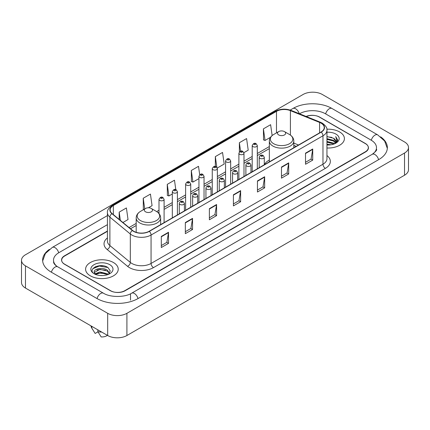 <?xml version="1.0" encoding="UTF-8"?>
<svg xmlns="http://www.w3.org/2000/svg" width="430" height="430" viewBox="0 0 430 430"><rect width="100%" height="100%" fill="white"/><g stroke="black" fill="none" stroke-linecap="round" stroke-linejoin="round"><path stroke-width="0.64" d="M269.341 160.046A18.017 10.401 0 0 0 264.3 164.738M296.141 146.393L293.814 145.453M107.425 231.313L64.661 256.006A10.196 5.886 0 0 0 61.673 260.166A10.196 5.886 0 0 0 64.661 264.332L110.327 290.696A10.196 5.886 0 0 0 124.748 290.696L365.339 151.79A10.196 5.886 0 0 0 368.327 147.63A10.196 5.886 0 0 0 365.339 143.464L319.673 117.1A10.196 5.886 0 0 0 306.343 116.551M373.095 153.768A18.356 10.599 0 0 0 376.487 147.63A18.356 10.599 0 0 0 371.106 140.137L325.44 113.773A18.356 10.599 0 0 0 299.484 113.773L299.473 113.778M107.425 224.653L58.894 252.673A18.356 10.599 0 0 0 53.514 260.166A18.356 10.599 0 0 0 56.905 266.304M107.683 313.314A13.599 7.847 0 0 0 126.909 313.314L404.517 153.042A13.599 7.847 0 0 0 408.5 147.49A13.599 7.847 0 0 0 404.517 141.938L322.317 94.482A13.599 7.847 0 0 0 303.091 94.482L25.483 254.759A13.599 7.847 0 0 0 21.5 260.306A13.599 7.847 0 0 0 25.483 265.858L107.683 313.314L107.683 335.518A13.599 7.847 0 0 0 126.909 335.518L404.517 175.241A13.599 7.847 0 0 0 408.5 169.694L408.5 147.49M21.5 260.306L21.5 282.51A13.599 7.847 0 0 0 25.483 288.062L107.683 335.518M49.396 249.373A29.235 16.877 0 0 0 42.64 260.166A29.235 16.877 0 0 0 51.202 272.104L96.868 298.468A29.235 16.877 0 0 0 138.207 298.468L378.798 159.562A29.235 16.877 0 0 0 387.36 147.63A29.235 16.877 0 0 0 380.604 136.837M296.162 146.383L293.814 145.431M103.275 265.821A13.599 7.847 0 0 0 95.315 266.767M339.625 131.951A16.313 9.422 0 0 0 326.87 129.215A16.313 9.422 0 0 1 339.625 131.951A16.313 9.422 0 0 1 344.403 138.611A16.313 9.422 0 0 0 339.625 131.951M113.45 262.526A16.313 9.422 0 0 0 95.67 260.483A16.313 9.422 0 0 0 85.597 269.185A16.313 9.422 0 0 0 90.375 275.85A16.313 9.422 0 0 0 108.156 277.893A16.313 9.422 0 0 0 118.228 269.185A16.313 9.422 0 0 0 113.45 262.526A16.313 9.422 0 0 0 95.67 260.483A16.313 9.422 0 0 0 85.597 269.185A16.313 9.422 0 0 0 90.375 275.85A16.313 9.422 0 0 0 108.156 277.893A16.313 9.422 0 0 0 118.228 269.185A16.313 9.422 0 0 0 113.45 262.526M321.043 123.136A10.879 6.278 180 0 1 324.231 127.576A10.879 6.278 180 0 1 321.043 132.015L149.145 231.265A10.879 6.278 180 0 1 132.542 230.426L112.112 213.581A10.879 6.278 180 0 1 110.144 209.974A10.879 6.278 180 0 1 113.332 205.535L276.485 111.343A10.879 6.278 180 0 1 290.411 110.639L319.592 122.432A10.879 6.278 180 0 1 321.043 123.136M321.237 123.023A11.148 6.439 0 0 0 319.748 122.303L290.567 110.51A11.148 6.439 0 0 0 276.291 111.23L113.138 205.427A11.148 6.439 0 0 0 111.891 213.667L132.322 230.512A11.148 6.439 0 0 0 149.334 231.372L321.237 132.128A11.148 6.439 0 0 0 321.237 123.023M161.304 236.425L161.304 247.524L168.517 243.364L168.517 232.264L161.304 236.425M161.304 245.557L166.861 242.348L168.485 232.63A2.72 1.569 -120 0 0 168.517 232.264M166.808 242.38L168.517 243.364M185.341 222.547L185.341 233.651L192.549 229.486L192.549 218.386L185.341 222.547M185.341 231.679L190.893 228.475L192.522 218.752A2.72 1.569 -120 0 0 192.549 218.386M190.845 228.502L192.549 229.486M209.378 208.674L209.378 219.773L216.586 215.613L216.586 204.508L209.378 208.674M209.378 217.806L214.93 214.597L216.559 204.879A2.72 1.569 -120 0 0 216.586 204.508M214.882 214.624L216.586 215.613M305.515 153.166L305.515 164.265L312.728 160.105L312.728 149L305.515 153.166M305.515 162.298L311.073 159.089L312.696 149.371A2.72 1.569 -120 0 0 312.728 149M311.019 159.121L312.728 160.105M281.483 167.044L281.483 178.144L288.691 173.978L288.691 162.879L281.483 167.044M281.483 176.176L287.036 172.968L288.664 163.25A2.72 1.569 -120 0 0 288.691 162.879M286.987 172.994L288.691 173.978M257.446 180.917L257.446 192.022L264.654 187.856L264.654 176.757L257.446 180.917M257.446 190.049L262.999 186.846L264.627 177.122A2.72 1.569 -120 0 0 264.654 176.757M262.95 186.873L264.654 187.856M233.409 194.795L233.409 205.895L240.623 201.734L240.623 190.635L233.409 194.795M233.409 203.927L238.967 200.719L240.59 191.001A2.72 1.569 -120 0 0 240.623 190.635M238.913 200.751L240.623 201.734M326.95 148.006A16.313 9.422 0 0 0 344.403 138.611A16.313 9.422 0 0 1 326.95 148.006M107.425 231.039L64.538 255.796A10.196 5.886 0 0 0 61.554 259.962A10.196 5.886 0 0 0 64.538 264.122L110.687 290.766A10.196 5.886 0 0 0 125.108 290.766L365.462 152A10.196 5.886 0 0 0 368.445 147.839A10.196 5.886 0 0 0 365.462 143.674L319.313 117.03A10.196 5.886 0 0 0 306.074 116.444M148.409 207.787L152.07 205.674L150.441 194.075L143.233 198.235L143.346 209.27M122.926 222.498L128.032 219.547L126.404 207.948L119.196 212.114L119.196 219.418M217.268 168.033L224.175 164.045L222.547 152.446L215.339 156.606L215.339 166.48M243.896 152.655L248.212 150.167L246.583 138.567L239.37 142.728L239.37 151.94M272.142 135.557L270.615 124.689L263.407 128.855L263.525 139.89M175.8 189.641L174.478 180.197L167.265 184.362L167.383 195.392M199.692 174.736L198.509 166.319L191.302 170.484L191.42 181.519M191.302 170.484L192.93 182.083L198.945 178.611M192.93 182.083L191.302 181.476M215.339 156.606L216.833 167.27M239.37 142.728L240.558 151.188M263.407 128.855L265.036 140.454L270.572 137.256M265.036 140.454L263.407 139.847M167.265 184.362L168.893 195.962L172.312 193.984M168.893 195.962L167.265 195.349M143.84 209.458L143.233 209.227M143.233 198.235L144.733 208.942M119.196 212.114L120.357 220.375M326.95 144.211L331.095 144.77M326.95 144.905L328.864 144.991M326.95 141.438L333.519 143.104L334.459 143.846M326.95 142.131L333.895 144.061M326.95 138.664L333.519 140.33L335.502 142.54M326.95 139.358L333.519 141.024L335.325 142.868M335.615 142.83L335.701 143.158M334.497 143.83A7.686 4.434 0 0 0 335.771 141.384A7.686 4.434 0 0 0 333.519 138.245L335.765 141.551M335.54 142.91L335.255 143.491M326.95 144.975A11.083 6.396 0 0 0 335.921 143.136A11.083 6.396 0 0 0 335.921 134.085A11.083 6.396 0 0 0 326.95 132.246M333.519 138.245L326.95 136.546M335.25 143.491L337.534 140.567L337.609 139.884L335.706 136.584L336.819 140.271L334.621 143.776M335.706 136.584L337.604 140.013M326.95 136.735L331.885 137.396M336.776 140.508L337.249 141.325M326.95 139.513L331.654 140.099M326.95 142.287L331.654 142.878M336.824 140.228L337.324 141.158M278.694 134.934A4.08 2.354 0 0 0 284.461 134.934A4.08 2.354 0 0 0 284.461 131.601L289.524 134.525A11.239 6.488 0 0 1 289.524 143.706A11.239 6.488 0 0 1 273.63 143.701A11.239 6.488 0 0 1 273.63 134.525C270.862 136.17 269.433 138.352 269.341 141.078A12.239 7.063 0 0 0 272.926 146.071A12.239 7.063 0 0 0 286.262 147.603A12.239 7.063 0 0 0 293.814 141.078C293.722 138.352 292.292 136.17 289.524 134.525L284.461 131.601A4.08 2.354 0 0 0 278.694 131.601A4.08 2.354 0 0 0 278.694 134.934M145.539 211.807A4.08 2.354 0 0 0 151.306 211.807A4.08 2.354 0 0 0 151.306 208.475L156.369 211.399A11.239 6.488 0 0 0 156.369 211.399A11.239 6.488 0 0 1 156.369 220.579A11.239 6.488 0 0 1 140.476 220.579A11.239 6.488 0 0 1 140.476 211.404C137.707 213.043 136.278 215.231 136.186 217.951A12.239 7.063 0 0 0 139.772 222.95A12.239 7.063 0 0 0 153.107 224.481A12.239 7.063 0 0 0 160.659 217.951C160.567 215.231 159.138 213.043 156.369 211.404L151.306 208.475A4.08 2.354 0 0 0 145.539 208.475A4.08 2.354 0 0 0 145.539 211.807M100.056 275.496L102.646 275.571M94.976 273.872L99.927 271.98L107.349 273.716L108.247 274.442M95.342 274.421L100.991 272.824L107.349 274.598M94.229 272.007L95.503 274.404M94.24 272.222C93.455 268.815 102.808 266.804 107.349 270.196L109.553 273.243M94.278 272.448L99.91 269.347L107.349 271.072L109.381 273.469M108.51 274.329L110.247 270.921L108.048 267.611C100.271 262.021 86.451 269.39 94.433 273.905L94.831 274.147M109.752 264.665A11.083 6.396 0 0 0 94.079 264.665A11.083 6.396 0 0 0 94.079 273.711A11.083 6.396 0 0 0 109.752 273.711A11.083 6.396 0 0 0 109.752 264.665M91.036 325.908A10.879 6.278 0 0 0 91.633 327.853A10.879 6.278 0 0 0 91.832 328.16L95.159 333.454L97.959 331.836M91.832 328.16L91.832 326.365M95.67 274.63L94.267 272.394M97.841 329.837L97.841 331.627L101.168 336.921A6.799 3.924 0 0 0 107.387 335.346M97.841 331.627A10.879 6.278 0 0 0 101.733 332.084M92.81 268.723L99.319 266.052L107.898 267.514M96.879 270.019L99.319 269.578L105.501 270.121M96.847 273.555L99.319 273.104L105.49 273.641M138.003 298.587A5.439 3.139 -120 0 0 131.644 293.201C124.953 297.528 110.118 297.528 103.431 293.201L57.765 266.837C57.222 266.638 54.572 264.832 53.739 262.918L53.514 261.832M97.072 298.587A5.439 3.139 -60 0 1 100.711 293.47A5.439 3.139 -60 0 1 103.431 293.201M51.407 272.222A5.439 3.139 -60 0 1 55.045 267.105A5.439 3.139 -60 0 1 57.765 266.837M42.667 260.935L45.376 253.539L52.326 247.411A5.439 3.139 60 0 1 58.69 252.797M290.202 110.075L292.921 108.505A5.439 3.139 60 0 1 299.221 113.676M292.921 108.505C303.526 102.195 321.398 102.195 332.008 108.505A5.439 3.139 120 0 0 325.644 113.885M332.008 108.505L377.674 134.869A5.439 3.139 120 0 0 371.31 140.255M378.594 159.68A5.439 3.139 -120 0 0 372.235 154.3L131.644 293.201M126.909 335.518L126.909 313.314M25.483 288.062L25.483 265.858M404.517 175.241L404.517 153.042M130.516 300.135L130.516 294.029M326.95 155.547A16.996 9.815 180 0 1 325.37 168.372L153.472 267.621A3.397 1.962 60 0 1 151.064 263.456L322.968 164.212A13.599 7.847 0 0 0 326.95 158.659L326.95 130.242A13.599 7.847 180 0 1 322.968 135.794A3.397 1.962 -120 0 0 321.237 132.128M153.472 267.621A16.996 9.815 180 0 1 129.435 267.621A16.996 9.815 180 0 1 127.533 266.31L107.102 249.464A16.996 9.815 180 0 1 107.425 237.946M131.838 263.456A13.599 7.847 0 0 0 151.064 263.456L151.064 235.038A13.599 7.847 180 0 1 130.317 233.99L109.886 217.145A13.599 7.847 180 0 1 107.425 212.64L107.425 241.058A13.599 7.847 0 0 0 109.886 245.562L130.317 262.407A13.599 7.847 0 0 0 131.838 263.456M326.95 130.242C327.402 128.119 325.838 125.748 322.263 123.136L320.474 122.265A3.397 1.591 112 0 0 319.748 122.303M320.474 122.265L291.298 110.472C285.665 108.478 280.322 108.769 275.264 111.338A3.397 1.962 60 0 1 276.291 111.23M113.138 205.427A3.397 1.962 -120 0 0 112.112 205.535C108.58 208.072 107.022 210.442 107.425 212.64M111.891 213.667A3.397 2.274 129.5 0 0 109.886 217.145L109.886 245.562A3.397 2.274 -50.5 0 1 107.102 249.464M291.298 110.472A3.397 1.591 112 0 0 290.567 110.51M132.322 230.512A3.397 2.274 129.5 0 0 130.317 233.99L130.317 262.407A3.397 2.274 -50.5 0 1 127.533 266.31M149.334 231.372A3.397 1.962 60 0 1 151.064 235.038L322.968 135.794L322.968 164.212A3.397 1.962 60 0 0 325.37 168.372M113.332 205.535L113.332 214.581M319.592 122.432L319.592 132.854M290.411 110.639L290.411 135.095M298.544 145.007L293.814 143.099M276.485 111.343L276.485 132.875M269.341 146.549L257.301 153.499M252.206 156.439L243.987 161.185M238.892 164.131L230.673 168.872M225.573 171.817L217.36 176.558M212.259 179.503L204.04 184.25M198.945 187.19L190.726 191.936M185.626 194.881L177.413 199.622M172.312 202.568L164.093 207.314M158.998 210.254L156.687 211.587M136.186 223.423L129.048 227.545M233.409 195.145L240.59 191.001M257.446 181.272L264.627 177.122M281.483 167.394L288.664 163.25M305.515 153.515L312.696 149.371M209.378 209.023L216.559 204.879M185.341 222.901L192.522 218.752M161.304 236.779L168.485 232.63M259.946 158.326A2.548 1.473 180 0 1 259.199 157.289C259.849 155.192 261.182 154.59 263.198 155.466L264.3 157.289A2.548 1.473 180 0 1 262.725 158.649A2.548 1.473 180 0 1 259.946 158.326M262.348 155.552A0.849 0.489 0 0 0 261.15 155.552A0.849 0.489 0 0 0 261.15 156.246A0.849 0.489 0 0 0 262.348 156.246A0.849 0.489 0 0 0 262.348 155.552M246.632 166.018A2.548 1.473 180 0 1 245.885 164.975C246.535 162.884 247.868 162.277 249.884 163.158L250.98 164.975A2.548 1.473 180 0 1 249.411 166.335A2.548 1.473 180 0 1 246.632 166.018M249.034 163.239A0.849 0.489 0 0 0 247.83 163.239A0.849 0.489 0 0 0 247.83 163.932A0.849 0.489 0 0 0 249.034 163.932A0.849 0.489 0 0 0 249.034 163.239M233.313 173.704A2.548 1.473 180 0 1 232.565 172.661C233.221 170.57 234.554 169.963 236.57 170.844L237.666 172.661A2.548 1.473 180 0 1 236.091 174.021A2.548 1.473 180 0 1 233.313 173.704M235.721 170.925A0.849 0.489 0 0 0 234.517 170.925A0.849 0.489 0 0 0 234.517 171.624A0.849 0.489 0 0 0 235.721 171.624A0.849 0.489 0 0 0 235.721 170.925M219.999 181.39A2.548 1.473 180 0 1 219.252 180.347C219.902 178.256 221.235 177.649 223.251 178.531L224.352 180.347A2.548 1.473 180 0 1 222.778 181.707A2.548 1.473 180 0 1 219.999 181.39M222.401 178.617A0.849 0.489 0 0 0 221.203 178.617A0.849 0.489 0 0 0 221.203 179.31A0.849 0.489 0 0 0 222.401 179.31A0.849 0.489 0 0 0 222.401 178.617M206.685 189.076A2.548 1.473 180 0 1 205.938 188.039C206.588 185.948 207.921 185.341 209.937 186.217L211.033 188.039A2.548 1.473 180 0 1 209.464 189.399A2.548 1.473 180 0 1 206.685 189.076M209.087 186.303A0.849 0.489 0 0 0 207.883 186.303A0.849 0.489 0 0 0 207.883 186.996A0.849 0.489 0 0 0 209.087 186.996A0.849 0.489 0 0 0 209.087 186.303M193.366 196.768A2.548 1.473 180 0 1 192.624 195.725C193.274 193.634 194.607 193.027 196.623 193.908L197.719 195.725A2.548 1.473 180 0 1 196.144 197.085A2.548 1.473 180 0 1 193.366 196.768M195.774 193.989A0.849 0.489 0 0 0 194.57 193.989A0.849 0.489 0 0 0 194.57 194.682A0.849 0.489 0 0 0 195.774 194.682A0.849 0.489 0 0 0 195.774 193.989M180.052 204.454A2.548 1.473 180 0 1 179.305 203.411C179.955 201.321 181.293 200.713 183.304 201.595L184.405 203.411A2.548 1.473 180 0 1 182.831 204.771A2.548 1.473 180 0 1 180.052 204.454M182.454 201.675A0.849 0.489 0 0 0 181.256 201.675A0.849 0.489 0 0 0 181.256 202.374A0.849 0.489 0 0 0 182.454 202.374A0.849 0.489 0 0 0 182.454 201.675M257.301 168.818L257.301 145.56A2.548 1.473 180 0 1 255.732 146.92A2.548 1.473 180 0 1 252.953 146.603A2.548 1.473 180 0 1 252.206 145.56L252.206 171.758M254.151 144.518A0.849 0.489 0 0 0 255.355 144.518A0.849 0.489 0 0 0 255.355 143.824A0.849 0.489 0 0 0 254.151 143.824A0.849 0.489 0 0 0 254.151 144.518M243.987 176.504L243.987 153.247A2.548 1.473 180 0 1 242.412 154.606A2.548 1.473 180 0 1 239.634 154.289A2.548 1.473 180 0 1 238.892 153.247L238.892 179.45M240.838 152.209A0.849 0.489 0 0 0 242.042 152.209A0.849 0.489 0 0 0 242.042 151.516A0.849 0.489 0 0 0 240.838 151.516A0.849 0.489 0 0 0 240.838 152.209M230.673 184.19L230.673 160.938A2.548 1.473 180 0 1 229.099 162.298A2.548 1.473 180 0 1 226.32 161.976A2.548 1.473 180 0 1 225.573 160.938L225.573 187.136M227.524 159.895A0.849 0.489 0 0 0 228.722 159.895A0.849 0.489 0 0 0 228.722 159.202A0.849 0.489 0 0 0 227.524 159.202A0.849 0.489 0 0 0 227.524 159.895M217.36 191.882L217.36 168.625A2.548 1.473 180 0 1 215.785 169.984A2.548 1.473 180 0 1 213.006 169.667A2.548 1.473 180 0 1 212.259 168.625L212.259 194.822M214.204 167.582A0.849 0.489 0 0 0 215.408 167.582A0.849 0.489 0 0 0 215.408 166.888A0.849 0.489 0 0 0 214.204 166.888A0.849 0.489 0 0 0 214.204 167.582M204.04 199.568L204.04 176.311A2.548 1.473 180 0 1 202.465 177.671A2.548 1.473 180 0 1 199.692 177.353A2.548 1.473 180 0 1 198.945 176.311L198.945 202.514M200.891 175.273A0.849 0.489 0 0 0 202.095 175.273A0.849 0.489 0 0 0 202.095 174.575A0.849 0.489 0 0 0 200.891 174.575A0.849 0.489 0 0 0 200.891 175.273M190.726 207.255L190.726 183.997A2.548 1.473 180 0 1 189.152 185.357A2.548 1.473 180 0 1 186.373 185.04A2.548 1.473 180 0 1 185.626 183.997L185.626 210.2M187.577 182.96A0.849 0.489 0 0 0 188.775 182.96A0.849 0.489 0 0 0 188.775 182.266A0.849 0.489 0 0 0 187.577 182.266A0.849 0.489 0 0 0 187.577 182.96M177.413 214.941L177.413 191.689A2.548 1.473 180 0 1 175.838 193.049A2.548 1.473 180 0 1 173.059 192.726A2.548 1.473 180 0 1 172.312 191.689L172.312 217.886M174.263 190.646A0.849 0.489 0 0 0 175.462 190.646A0.849 0.489 0 0 0 175.462 189.952A0.849 0.489 0 0 0 174.263 189.952A0.849 0.489 0 0 0 174.263 190.646M164.093 222.632L164.093 199.375A2.548 1.473 180 0 1 162.524 200.735A2.548 1.473 180 0 1 159.745 200.418A2.548 1.473 180 0 1 158.998 199.375L158.998 213.565M160.944 198.332A0.849 0.489 0 0 0 162.148 198.332A0.849 0.489 0 0 0 162.148 197.639A0.849 0.489 0 0 0 160.944 197.639A0.849 0.489 0 0 0 160.944 198.332M52.326 247.411L107.425 215.597M387.333 148.393L384.624 140.997L377.674 134.869M376.487 149.296C377.244 149.844 375.825 151.51 372.235 154.3M275.264 111.338L112.112 205.535M269.341 148.619L257.301 155.569M252.206 158.509L243.987 163.255M238.892 166.2L230.673 170.941M225.573 173.887L217.36 178.627M212.259 181.573L204.04 186.319M198.945 189.259L190.726 194.005M185.626 196.951L177.413 201.691M172.312 204.637L164.093 209.383M158.998 212.323L158.235 212.764M136.186 225.492L130.526 228.76M296.211 146.35L293.814 145.383M293.814 147.737L293.814 141.078M269.341 161.868L269.341 141.078M278.694 131.601L273.63 134.525M160.659 224.616L160.659 217.951M136.186 232.318L136.186 217.951M145.539 208.475L140.476 211.404M92.735 329.702L91.633 327.853M259.199 167.721L259.199 157.289M264.3 164.781L264.3 157.289M245.885 175.408L245.885 164.975M250.98 172.468L250.98 164.975M232.565 183.099L232.565 172.661M237.666 180.154L237.666 172.661M219.252 190.786L219.252 180.347M224.352 187.84L224.352 180.347M205.938 198.472L205.938 188.039M211.033 195.532L211.033 188.039M192.624 206.163L192.624 195.725M197.719 203.218L197.719 195.725M179.305 213.85L179.305 203.411M184.405 210.904L184.405 203.411M257.301 145.56L256.205 143.744C254.727 142.674 253.394 143.281 252.206 145.56M243.987 153.247L242.891 151.43C241.413 150.36 240.08 150.968 238.892 153.247M230.673 160.938L229.572 159.116C228.094 158.052 226.76 158.654 225.573 160.938M217.36 168.625L216.258 166.802C214.78 165.738 213.447 166.346 212.259 168.625M204.04 176.311L202.944 174.494C201.466 173.424 200.133 174.032 198.945 176.311M190.726 183.997L189.63 182.18C188.147 181.111 186.814 181.718 185.626 183.997M177.413 191.689L176.311 189.867C174.833 188.802 173.5 189.404 172.312 191.689M164.093 199.375L162.997 197.558C161.519 196.488 160.186 197.096 158.998 199.375"/></g></svg>

